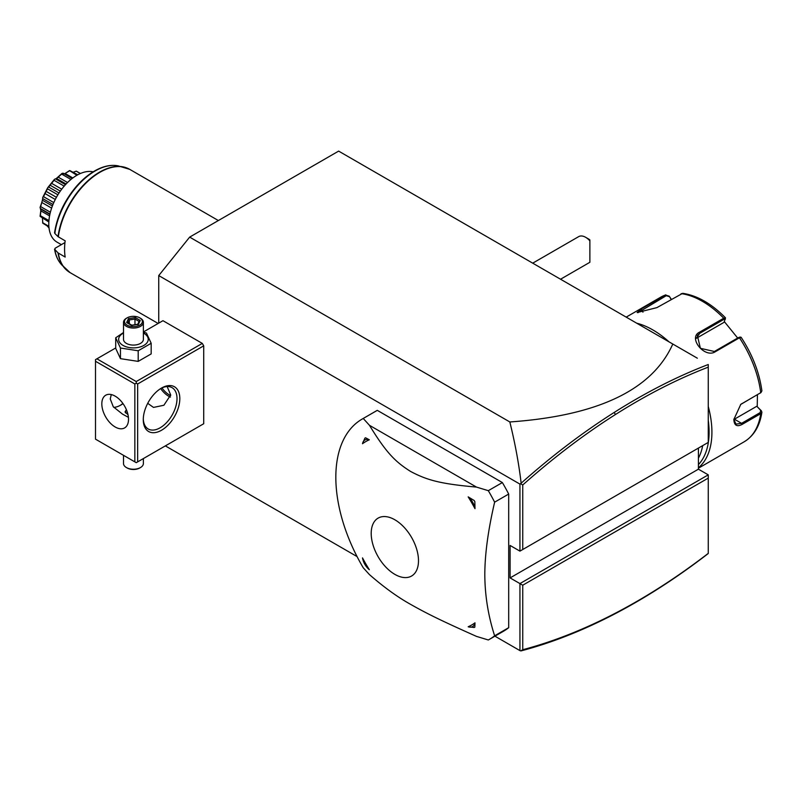 <?xml version="1.0" encoding="UTF-8"?>
<svg xmlns="http://www.w3.org/2000/svg" width="802" height="802" viewBox="0 0 802 802"><rect width="100%" height="100%" fill="white"/><g stroke="black" fill="none" stroke-linecap="round" stroke-linejoin="round"><path stroke-width="1.2" d="M158.736 323.126L158.736 275.577L189.663 237.111L338.634 151.107L697.339 358.203M165.352 445.892L357.06 556.568M494.934 636.176L519.937 650.612L520.799 650.893L522.744 649.72C553.139 641.68 584.026 629.5 615.395 613.189C646.522 596.969 677.479 577.029 708.256 553.36L708.256 478.102L522.744 585.209L510.092 577.911L510.092 545.45L519.937 551.134L708.256 442.403L708.256 367.075M615.395 613.189L614.262 614.182C582.733 630.572 551.696 642.803 521.14 650.873L520.799 650.893M510.092 577.911L698.422 469.18L708.256 474.854L708.256 553.36M708.256 366.233L708.256 365.351M698.422 469.18L698.422 448.077M615.395 414.554L614.262 412.408C645.78 392.429 677.109 376.459 708.256 364.519L708.256 367.146C677.479 379.015 646.522 394.815 615.395 414.554C584.026 434.453 553.139 457.932 522.744 484.989L522.744 549.51M189.663 237.111L509.831 421.962C598.051 415.767 652.367 389.792 672.798 344.028M158.736 275.577L519.937 484.107L521.14 483.205C518.884 463.807 515.115 443.396 509.831 421.962M519.937 484.107L519.937 551.134L708.256 442.403L708.256 367.146M708.256 474.854L519.937 583.585L519.937 650.612M202.304 424.549L203.718 423.737L203.718 345.842L202.304 343.406L162.956 320.69L143.378 331.988M362.173 419.065A127.207 73.443 60 0 0 335.827 477.29A127.207 73.443 -120 0 0 363.236 567.766L369.451 574.603C383.917 587.234 397.662 597.169 410.664 604.397C426.864 613.54 440.138 620.177 476.468 636.387L488.308 639.976A127.207 73.443 -120 0 0 489.37 639.384L503.425 631.274A127.207 73.443 -120 0 0 508.689 627.685L508.689 494.052A127.207 73.443 -120 0 0 502.363 482.563L377.291 410.353A127.207 73.443 -120 0 0 376.218 410.945L362.173 419.065A127.207 73.443 60 0 1 363.236 418.464L369.451 425.301L476.468 487.085L488.308 490.674L502.363 482.563M520.799 483.817L522.744 484.989M614.262 412.408C582.733 432.408 551.696 456.007 521.14 483.205M522.744 585.209L522.744 649.72M614.262 614.182C645.78 597.771 677.109 577.55 708.256 553.52M120.11 405.461A25.834 14.917 120 0 0 122.906 403.466M202.304 343.406L136.25 381.541L96.902 358.825L95.498 359.637L95.498 439.155L134.846 461.872L134.846 383.978L136.25 383.166L137.663 383.978L203.718 345.842M96.902 358.825L115.709 347.968M136.25 381.541L136.25 383.166M203.718 423.737L137.663 461.872L137.663 383.978M143.277 419.687A25.834 14.917 -60 0 1 161.553 388.038A25.834 14.917 -60 0 1 179.818 398.584A25.834 14.917 -60 0 1 161.553 430.233A25.834 14.917 -60 0 1 143.277 419.687M137.663 461.872L136.25 462.684L134.846 461.872M134.846 383.978L95.498 361.261M101.824 403.857A18.877 10.897 60 0 1 105.734 395.216A18.877 10.897 60 0 1 120.28 400.278A18.877 10.897 60 0 1 128.52 419.276A18.877 10.897 60 0 1 124.611 427.917A18.877 10.897 60 0 1 110.064 422.865A18.877 10.897 60 0 1 101.824 403.857M111.288 394.574L110.255 398.995L113.272 406.754L122.546 414.153L128.43 417.351M167.167 386.564L170.686 394.935L163.889 405.251L153.503 407.416L147.718 403.326M160.831 388.469A23.849 13.774 -60 0 1 172.069 387.667A23.849 13.774 -60 0 1 177.011 398.584A23.849 13.774 -60 0 1 166.595 422.584A23.849 13.774 -60 0 1 148.22 428.98A23.849 13.774 -60 0 1 143.297 418.844M113.774 407.366A23.849 13.774 120 0 0 120.791 405.08A23.849 13.774 120 0 0 123.017 403.627M128.029 414.824L125.092 411.777L126.405 409.732M170.455 397.08A18.877 10.897 60 0 1 160.661 388.579M161.954 387.917A17.804 10.286 -120 0 0 170.666 395.576M125.142 412.168A8.351 4.822 180 0 1 126.526 410.002M126.556 410.083A7.95 4.591 0 0 0 125.563 412.97M143.378 458.574L143.378 463.496A9.935 5.734 180 0 1 140.47 467.556A9.935 5.734 180 0 1 126.415 467.556L127.117 467.967A8.942 5.163 180 0 0 139.769 467.967L140.47 467.556M123.508 455.325L123.508 463.496A9.935 5.734 0 0 0 126.415 467.556M123.508 332.509L115.709 337.792L115.709 348.409L120.46 358.654L138.195 361.391L151.177 353.903L151.177 343.276L146.425 333.041L143.378 332.118M138.195 361.391L138.195 350.775L151.177 343.276M120.46 358.654L120.46 348.028L138.195 350.775M115.709 337.792L120.46 348.028M123.508 333.03A14.787 8.531 0 0 0 122.987 345.391A14.787 8.531 0 0 0 143.899 345.391A14.787 8.531 0 0 0 143.899 333.321A14.787 8.531 0 0 0 143.378 333.03M143.378 322.314A9.935 5.734 0 0 1 137.242 327.617A9.935 5.734 0 0 1 126.415 326.364A9.935 5.734 180 0 1 123.508 322.314L123.508 339.356A9.935 5.734 0 0 0 126.415 343.406A9.935 5.734 0 0 0 137.242 344.649A9.935 5.734 0 0 0 143.378 339.356L143.378 322.314A9.935 5.734 0 0 0 140.47 318.254L139.769 317.853A8.942 5.163 180 0 0 127.117 317.853A8.942 5.163 180 0 0 127.117 325.151A8.942 5.163 0 0 0 139.769 325.151A8.942 5.163 0 0 0 139.769 317.853M123.508 322.314A9.935 5.734 180 0 1 126.415 318.254L127.117 317.853M126.636 322.554L131.618 325.432L138.425 324.379L140.25 320.449L135.267 317.572L128.46 318.625L126.636 322.554L127.769 323.206M128.46 318.625L129.292 319.928L127.889 322.935M135.267 317.572L134.967 319.056L129.292 319.928L129.292 323.747M140.25 320.449L139.187 321.161L137.643 324.469M138.425 324.379L137.593 324.73L138.425 324.379M134.967 324.72L134.967 319.056L139.067 321.422M508.689 494.052L494.633 502.172A127.207 73.443 -120 0 0 488.308 490.674M508.689 627.685L494.633 635.796C488.187 615.766 484.909 595.385 484.809 574.653C484.859 554.192 488.127 530.022 494.633 502.172M489.37 639.384A127.207 73.443 -120 0 0 494.633 635.796M377.291 410.353L363.236 418.464M476.468 487.085C440.138 483.887 426.864 480.067 410.664 471.486C395.316 461.852 386.263 452.779 369.451 425.301M418.494 560.718A33.433 19.298 -120 0 0 394.855 519.776A33.433 19.298 -120 0 0 371.206 533.42A33.433 19.298 -120 0 0 394.855 574.372A33.433 19.298 -120 0 0 418.494 560.718M474.984 508.668A105.894 61.132 -120 0 0 468.178 496.879L474.182 500.508A13.915 8.03 60 0 1 474.844 501.651L474.984 508.668A12.321 7.118 60 0 0 468.178 496.879M474.844 501.651L474.182 500.508M369.311 439.797A105.894 61.132 -120 0 0 362.504 443.727L364.89 438.163L365.552 437.782L369.311 439.797A12.321 7.118 -120 0 0 362.504 443.727M365.552 437.782L364.89 438.163A13.915 8.03 -120 0 1 365.211 437.962L365.211 437.962A13.915 8.03 -120 0 1 365.552 437.782M362.504 557.891A105.894 61.132 -120 0 0 369.311 569.681A12.321 7.118 -120 0 1 362.504 557.891M468.178 626.763A105.894 61.132 -120 0 0 474.984 622.833L474.844 627.094A13.915 8.03 60 0 1 474.523 627.304A13.915 8.03 60 0 1 474.182 627.475L468.178 626.763A12.321 7.118 60 0 0 474.984 622.833M474.182 627.475L474.844 627.094L474.182 627.475M585.65 237.312L588.467 238.926A9.935 5.734 60 0 1 589.871 239.908L589.871 240.841A13.915 8.03 -120 0 0 585.65 237.312A13.915 8.03 -120 0 0 578.693 236.62L532.728 263.156M589.871 240.841L589.871 262.294L560.548 279.226M702.692 445.611A79.498 45.904 60 0 1 698.422 458.173M708.256 420.348A81.493 47.047 60 0 1 709.098 432.178A81.493 47.047 60 0 1 698.422 464.599M708.256 406.464A83.478 48.2 60 0 1 711.915 432.178A83.478 48.2 60 0 1 698.422 467.756M757.439 394.704L757.228 406.694L761.369 410.804L761.89 412.218L760.747 413.652L742.131 424.408C736.928 427.085 734.171 425.451 733.84 419.516L740.797 404.338L760.747 392.679L761.9 390.935C759.404 372.579 752.476 354.695 741.118 337.281L739.835 337.04M733.84 419.526L733.84 419.506A11.93 6.887 -60 0 0 734.401 419.195L741.579 423.336L735.965 424.128L733.84 419.185M761.369 410.804L760.677 410.353L760.196 412.589L741.579 423.336L742.131 424.408M740.557 404.529L760.727 392.699A83.478 48.2 -120 0 0 739.454 337.792L715.214 351.787C704.597 358.624 687.725 337.682 699.484 332.218L723.725 318.224L725.499 318.013L724.046 322.334L696.186 338.414L699.765 333.311L724.005 319.316L725.339 319.266M636.748 323.216A83.478 48.2 60 0 1 669.018 341.852M725.499 318.013L725.429 317.762C711.484 303.657 697.249 295.507 682.702 293.311L656.888 307.627L637.139 312.549L641.159 309.031L665.84 294.835L660.688 297.201A83.478 48.2 -120 0 1 665.399 295.036L669.219 296.169L671.124 299.407M637.941 312.68L666.241 295.697L669.259 296.62M757.228 406.694L760.677 410.353M756.647 406.353L734.401 419.195M741.068 337.652L738.612 337.492L714.371 351.487L700.397 348.319L697.349 335.487L699.765 333.311L699.484 332.218M739.945 337.431L738.612 337.492M724.346 321.622L737.67 338.033M669.219 296.169L671.324 299.296M67.278 270.675A59.559 34.386 -60 0 1 64.651 268.169A59.559 34.386 -60 0 1 58.015 252.871L65.162 257.061A59.629 34.426 -60 0 1 64.581 249.282A59.629 34.426 -60 0 1 65.162 240.831L58.015 236.64A59.559 34.386 -60 0 1 123.137 166.876A59.559 34.386 -60 0 1 126.606 167.899M58.015 252.871L54.556 249.181C55.579 255.347 57.804 260.389 61.223 264.299A57.894 33.423 120 0 0 63.017 266.094M58.325 253.111A59.629 34.426 120 0 0 70.085 272.63L61.223 264.299A57.894 33.423 120 0 1 54.807 249.643L55.137 248.239L64.952 242.575M55.137 232.009L54.807 233.412L58.015 236.64M93.132 171.849A39.749 22.947 120 0 0 76.912 175.267A39.749 22.947 -60 0 0 50.937 210.294A39.749 22.947 -60 0 0 57.032 242.144L61.363 244.65M80.25 173.563L76.25 171.147A31.478 18.175 -60 0 1 76.461 171.227L80.461 173.473M76.14 171.187L73.323 172.199M65.082 173.493L69.533 170.605A31.478 18.175 -60 0 1 69.794 170.565L77.784 174.776M69.533 170.605L76.872 175.287M69.323 170.926L65.092 173.493L72.832 177.964M65.503 173.272L64.34 173.823M63.388 174.134L63.178 173.232L72.2 178.445M56.16 178.645L61.904 173.513L61.664 174.104L70.937 179.458M61.904 173.513A31.478 18.175 -60 0 1 62.185 173.352L63.178 173.232M61.664 174.104L58.195 177.132L67.538 182.525M58.195 177.132L56.481 178.465L66.115 183.989M49.965 214.014L40.381 208.48L40.1 207.507A31.478 18.175 -60 0 1 40.15 207.157C42.015 202.134 42.857 198.946 42.696 197.603A31.478 18.175 -60 0 1 42.837 197.242L47.629 187.879A31.478 18.175 -60 0 1 47.849 187.548L54.305 179.508A31.478 18.175 -60 0 1 54.566 179.247L56.481 178.465L55.518 178.896L65.493 184.66M54.305 179.508L54.095 180.31L64.18 186.134M54.095 180.31L51.599 183.337L61.724 189.182M51.599 183.337L50.095 185.202L60.31 191.107M50.095 185.202L48.691 187.036L59.027 193.001M47.629 187.879L47.539 188.821L57.894 194.806M48.691 187.036L47.849 187.548M47.539 188.821L46.115 191.357L56.431 197.312M46.115 191.357L45.002 193.543L55.278 199.477M45.002 193.543L43.529 196.66L53.794 202.595M42.696 197.603L42.777 198.605L52.982 204.5M43.529 196.66L42.837 197.242M42.777 198.605L42.406 200.239L52.391 206.004M42.406 200.239L41.804 202.465L51.629 208.129M41.804 202.465L40.641 206.605L50.396 212.239M40.641 206.605L40.15 207.157M40.381 208.48L40.902 210.896L49.584 215.898M40.962 209.944L40.381 215.688L48.942 220.63M40.381 215.688L40.1 216.119A31.478 18.175 -60 0 0 40.15 216.41L48.852 221.994M42.446 218.294L42.777 222.786L48.882 226.314M42.777 222.786L42.696 223.026A31.478 18.175 -60 0 0 42.837 223.227L48.932 226.976M47.178 225.963L49.022 227.928M40.1 216.119L40.962 209.452M42.696 223.026L42.616 220.159M158.144 323.467L106.415 293.602M698.422 468.198L744.166 441.792A83.478 48.2 -120 0 0 760.747 413.652L760.196 412.589M742.131 403.436L741.579 403.867M724.005 319.316L723.725 318.224A83.478 48.2 -120 0 0 681.129 293.632M641.159 309.031L642.953 312.168M665.399 295.036L666.241 295.697M760.747 392.679L760.196 393.11M715.214 351.787L714.371 351.487M218.365 220.54L129.713 169.352A59.629 34.426 120 0 0 87.077 182.014A59.629 34.426 120 0 0 58.325 236.881M129.713 169.352L118.064 165.844A57.894 33.423 120 0 0 54.807 233.412M127.438 322.675L131.829 325.211M131.799 325.201L137.934 324.259M744.166 441.792C753.92 435.857 759.825 425.992 761.89 412.218M626.192 317.121L660.688 297.201M761.108 392.449L760.466 392.93M72.26 178.395L63.538 173.362M49.884 214.385L40.762 209.121M118.064 165.844C111.137 164.53 103.679 166.044 95.689 170.365C88.952 174.064 82.586 179.327 76.591 186.154C64.581 200.289 57.233 215.828 54.546 232.75M70.085 272.63L106.415 293.612"/></g></svg>
